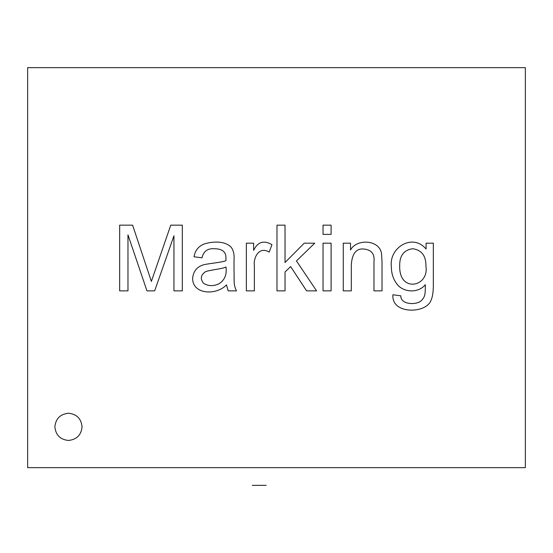 <?xml version="1.0" encoding="UTF-8"?>
<svg xmlns="http://www.w3.org/2000/svg" width="553" height="553" viewBox="0 0 553 553"><rect width="100%" height="100%" fill="white"/><g stroke="black" fill="none" stroke-linecap="round" stroke-linejoin="round"><path stroke-width="0.83" d="M400.787 295.807C400.745 304.696 415.275 305.035 420.563 301.323C425.471 296.871 425.243 294.168 425.333 284.698C417.577 294.106 402.321 291.984 396.764 283.779C393.176 279.071 391.379 273.396 391.386 266.76C388.759 247.585 412.697 232.834 426.08 249.044L426.08 243.182L433.338 243.182L433.338 284.387C433.345 291.784 432.584 297.03 431.064 300.141C426.847 313.738 391.192 314.885 392.913 294.756L400.787 295.807C400.745 304.696 415.275 305.035 420.563 301.323C425.471 296.871 425.243 294.168 425.333 284.698C417.577 294.106 402.321 291.984 396.764 283.779C393.176 279.071 391.379 273.396 391.386 266.76C388.759 247.585 412.697 232.834 426.08 249.044M399.695 266.193C399.128 293.097 429.169 286.972 425.948 266.456C426.135 255.894 421.697 249.991 412.649 248.732C403.752 250.039 399.432 255.852 399.695 266.193M27.65 67.653L27.65 467.658L525.35 467.658L525.35 67.653L27.65 67.653M331.095 243.182L331.095 290.864L323.049 290.864L323.049 243.182L331.095 243.182M285.03 272.007L285.03 290.864L276.984 290.864L276.984 225.154L285.03 225.154L285.03 262.516L304.24 243.182L314.733 243.182L296.449 260.94L316.572 290.864L306.597 290.864L290.629 266.587L285.03 272.007M236.47 290.864L228.161 290.864L226.454 284.871C216.582 295.565 192.513 294.784 192.631 278.311C193.356 270.963 197.234 266.401 204.271 264.617C209.622 263.408 222.576 262.316 225.928 260.636C226.136 254.104 225.354 253.779 223.695 251.491C221.635 249.666 218.559 248.746 214.467 248.732C207.582 248.256 203.442 251.29 202.039 257.836L194.034 256.786C195.105 250.322 198.665 245.995 204.707 243.79C213.251 241.343 224.788 240.755 231.092 247.163C233.47 250.288 234.444 254.601 234.023 260.11L234.023 270.915C234.472 282.638 233.179 283.613 236.47 290.864M269.152 252.106C259.405 245.974 253.15 257.242 254.366 265.931L254.366 290.864L246.355 290.864L246.355 243.182L253.62 243.182L253.62 250.398C257.705 241.834 263.816 239.94 271.952 244.709L269.152 252.106M331.095 225.154L331.095 234.382L323.049 234.382L323.049 225.154L331.095 225.154M373.973 290.864L373.973 261.818C374.837 254.048 371.512 249.79 363.998 249.044C356.326 248.207 352.095 253.461 351.307 264.79L351.307 290.864L343.261 290.864L343.261 243.182L350.526 243.182L350.526 249.963C356.45 238.592 379.558 239.408 381.542 253.723L382.019 261.555L382.019 290.864L373.973 290.864M82.072 426.847C81.208 418.642 76.673 414.1 68.468 413.236C60.263 414.1 55.729 418.642 54.865 426.847C55.729 435.052 60.263 439.587 68.468 440.451C76.673 439.587 81.208 435.052 82.072 426.847M127.971 234.866L127.971 290.864L119.662 290.864L119.662 225.154L132.609 225.154L151.377 281.415L170.759 225.154L182.31 225.154L182.31 290.864L173.953 290.864L173.953 235.785L154.66 290.864L146.96 290.864L127.971 234.866M225.97 266.981C222.728 268.889 210.334 269.899 205.626 271.613C200.621 274.965 199.992 278.919 203.746 283.475C208.688 286.288 213.866 286.336 219.278 283.599C224.746 279.984 226.979 274.44 225.97 266.981C222.728 268.889 210.334 269.899 205.626 271.613C200.621 274.965 199.992 278.919 203.746 283.475M226.454 284.871C216.582 295.565 192.513 294.784 192.631 278.311C193.356 270.963 197.234 266.401 204.271 264.617C209.622 263.408 222.576 262.316 225.928 260.636M132.609 225.154L151.377 281.415M252.279 485.347L266.159 485.347"/></g></svg>
